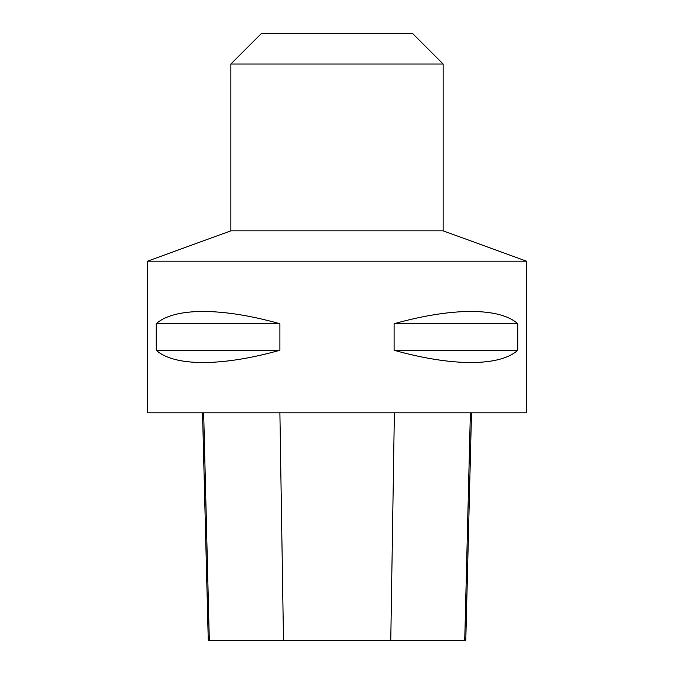 <?xml version="1.0" encoding="UTF-8"?>
<svg xmlns="http://www.w3.org/2000/svg" width="674" height="674" viewBox="0 0 674 674"><rect width="100%" height="100%" fill="white"/><g stroke="black" fill="none" stroke-linecap="round" stroke-linejoin="round"><path stroke-width="1.01" d="M147.438 261.175L526.562 261.175L526.562 412.825L147.438 412.825L147.438 261.175M517.758 323.731L517.758 350.269C499.72 366.605 452.153 366.605 394.096 350.269L394.096 323.731C452.153 307.395 499.72 307.395 517.758 323.731L394.096 323.731M279.904 323.731L279.904 350.269C221.847 366.605 174.28 366.605 156.242 350.269L156.242 323.731C174.28 307.395 221.847 307.395 279.904 323.731L156.242 323.731M202.537 412.825L208.258 640.3L465.793 640.3L471.505 412.825M156.242 350.269L279.904 350.269M394.096 350.269L517.758 350.269M443.155 64.03L230.845 64.03L261.175 33.7L412.825 33.7L443.155 64.03L443.155 230.845L526.487 261.175M443.155 230.845L230.845 230.845L147.513 261.175M209.311 640.3L203.666 412.825M283.484 640.3L279.895 412.825M390.777 640.3L394.374 412.825M464.731 640.3L470.376 412.825M230.845 64.03L230.845 230.845"/></g></svg>
